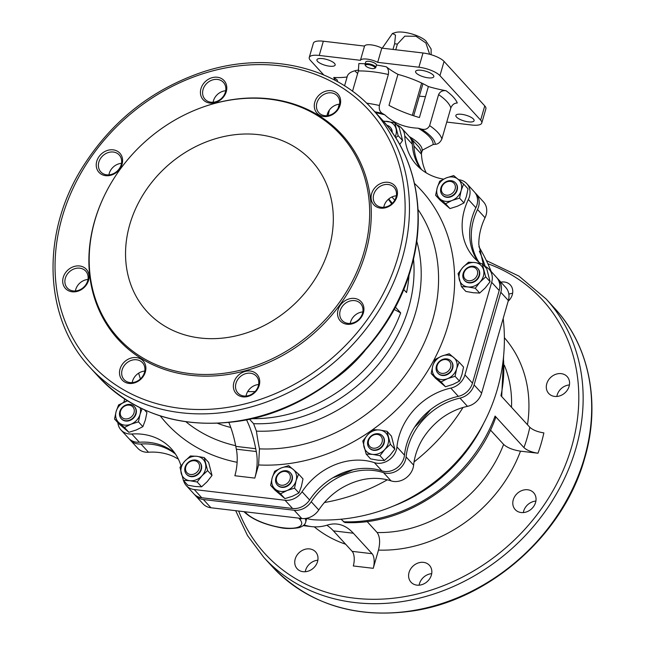 <?xml version="1.0" encoding="UTF-8"?>
<svg xmlns="http://www.w3.org/2000/svg" width="645" height="645" viewBox="0 0 645 645"><rect width="100%" height="100%" fill="white"/><g stroke="black" fill="none" stroke-linecap="round" stroke-linejoin="round"><path stroke-width="0.97" d="M148.479 452.234L140.957 444.01A16.73 14.085 137.5 0 1 130.185 439.995L137.716 448.219A16.73 14.085 -42.5 0 0 148.479 452.234A61.372 51.64 -42.5 0 1 174.19 456.821L178.334 459.063M195.451 495.586L202.982 503.818A16.73 14.085 -42.5 0 0 210.923 507.76L301.723 518.483A16.73 14.085 -42.5 0 0 318.767 509.969A61.372 51.64 -42.5 0 1 339.56 489.321C347.526 484.322 355.838 480.976 364.473 479.291A61.372 51.64 -42.5 0 1 391.055 480.88A16.73 14.085 -42.5 0 0 413.63 465.15L406.1 456.926A16.73 14.085 137.5 0 1 383.525 472.656A61.372 51.64 137.5 0 0 311.237 501.737A16.73 14.085 137.5 0 1 294.201 510.26L203.401 499.536A16.73 14.085 137.5 0 1 195.451 495.586A16.73 14.085 137.5 0 1 194.685 494.659M413.63 465.15A61.372 51.64 -42.5 0 1 422.798 438.656C427.764 430.852 433.948 424.096 441.365 418.387A61.372 51.64 -42.5 0 1 467.488 406.342A16.73 14.085 -42.5 0 0 481.622 393.144L474.099 384.912A16.73 14.085 137.5 0 1 459.966 398.118A61.372 51.64 137.5 0 0 406.1 456.926M483.492 265.151L478.816 244.576A61.372 51.64 -42.5 0 1 485.04 217.736A16.73 14.085 -42.5 0 0 483.5 201.901L475.978 193.677A16.73 14.085 137.5 0 1 477.51 209.512A61.372 51.64 137.5 0 0 478.961 262.225M228.878 422.515A111.577 48.77 -83.3 0 1 235.796 446.364A193.589 84.608 -83.3 0 0 236.344 449.186L256.283 451.54A27.896 12.191 -83.3 0 1 254.799 478.098L258.589 464.948L259.467 448.864A186.566 81.536 -83.3 0 1 256.428 431.134L253.59 423.676L249.494 419.194M443.534 179.117A61.372 51.64 137.5 0 1 416.557 164.935A61.372 51.64 137.5 0 1 404.762 135.974L412.292 144.198A16.73 14.085 137.5 0 0 409.075 136.305L401.553 128.073A16.73 14.085 137.5 0 1 404.762 135.974M396.796 124.896A16.73 14.085 137.5 0 1 401.553 128.073M124.614 398.989A61.372 51.64 137.5 0 1 123.888 402.174M181.011 465.851A61.372 51.64 137.5 0 0 171.296 448.718A61.372 51.64 137.5 0 0 131.798 434.004A16.73 14.085 137.5 0 1 121.026 429.989A16.73 14.085 137.5 0 1 117.858 422.652M483.992 265.7A61.372 51.64 137.5 0 0 485.838 266.74A16.73 14.085 137.5 0 1 489.071 269.231A16.73 14.085 137.5 0 1 491.675 282.292L464.94 374.906A16.73 14.085 137.5 0 1 450.807 388.105A61.372 51.64 137.5 0 0 396.941 446.912A16.73 14.085 137.5 0 1 374.366 462.642A61.372 51.64 137.5 0 0 302.078 491.732A16.73 14.085 137.5 0 1 285.042 500.254L194.242 489.531A16.73 14.085 137.5 0 1 186.3 485.58A16.73 14.085 137.5 0 1 183.551 480.565M480.63 263.491A61.372 51.64 137.5 0 1 473.994 257.581A61.372 51.64 137.5 0 1 468.359 199.507L475.881 207.73A16.73 14.085 137.5 0 0 474.349 191.896L466.819 183.672A16.73 14.085 137.5 0 1 468.359 199.507M458.643 179.697A16.73 14.085 137.5 0 1 466.819 183.672M489.071 269.231L496.602 277.463A16.73 14.085 137.5 0 1 499.198 290.524L472.471 383.138A16.73 14.085 137.5 0 1 458.337 396.336A61.372 51.64 137.5 0 0 404.471 455.144A16.73 14.085 137.5 0 1 381.896 470.874A61.372 51.64 137.5 0 0 309.608 499.964A16.73 14.085 137.5 0 1 292.572 508.478L201.772 497.755A16.73 14.085 137.5 0 1 193.823 493.804L186.3 485.58M131.798 434.004L139.328 442.228A61.372 51.64 137.5 0 1 174.795 453.08M139.328 442.228A16.73 14.085 137.5 0 1 128.557 438.213L121.026 429.989M420.58 168.805A61.372 51.64 137.5 0 1 412.292 144.198M478.026 261.451A61.372 51.64 137.5 0 1 475.881 207.73M497.368 278.39A16.73 14.085 137.5 0 1 498.222 279.237A16.73 14.085 137.5 0 1 500.826 292.298L474.099 384.912M498.222 279.237L505.753 287.468A16.73 14.085 -42.5 0 1 508.357 300.53L481.622 393.144M430.699 409.535A186.341 156.808 137.5 0 1 414.558 427.192M353.008 469.745A186.341 156.808 137.5 0 1 332.981 477.703M475.115 192.823A16.73 14.085 137.5 0 1 475.978 193.677M421.524 169.579A61.372 51.64 137.5 0 1 413.921 145.98A16.73 14.085 137.5 0 0 410.704 138.086A16.73 14.085 137.5 0 0 409.849 137.232M130.185 439.995A16.73 14.085 137.5 0 1 129.411 439.06M140.957 444.01A61.372 51.64 137.5 0 1 175.48 454.08M426.208 172.852A61.372 51.64 -42.5 0 1 421.451 154.203A16.73 14.085 -42.5 0 0 418.234 146.31L410.704 138.086M251.792 418.678A142.819 120.188 -42.5 0 0 400.674 312.889L394.095 309.406M255.097 391.539A121.067 101.878 -42.5 0 1 248.18 391.596L247.882 391.265M409.067 274.77A142.819 120.188 -42.5 0 1 406.543 292.556L403.657 289.411M400.674 312.889L395.353 307.068M362.837 311.922A12.497 10.513 -42.5 0 0 350.251 323.435M396.353 195.798A12.497 10.513 -42.5 0 0 383.767 207.311M339.552 104.184A12.497 10.513 -42.5 0 0 326.967 115.697M258.637 384.525A12.497 10.513 -42.5 0 0 246.051 396.038M144.786 371.077A12.497 10.513 -42.5 0 0 132.201 382.598M225.702 90.735A12.497 10.513 -42.5 0 0 213.116 102.257M121.502 163.338A12.497 10.513 -42.5 0 0 108.916 174.859M87.986 279.462A12.497 10.513 -42.5 0 0 75.392 290.976M329.095 248.107A111.577 93.896 -42.5 0 0 311.745 161.016A111.577 93.896 -42.5 0 0 166.039 167.063A111.577 93.896 -42.5 0 0 147.108 311.664A111.577 93.896 -42.5 0 0 248.527 332.256A111.577 93.896 -42.5 0 0 329.095 248.107M363.974 252.227A150.632 126.759 -42.5 0 0 201.071 107.771A150.632 126.759 -42.5 0 0 103.877 196.701A150.632 126.759 -42.5 0 0 178.165 371.649A150.632 126.759 -42.5 0 0 363.974 252.227M103.877 196.701L103.668 197.144A151.664 127.629 -42.5 0 0 178.463 373.286A151.664 127.629 -42.5 0 0 365.546 253.05A151.664 127.629 -42.5 0 0 201.53 107.602L201.071 107.771M226.266 91.655A14.174 11.924 -42.5 0 0 210.512 78.23A14.174 11.924 -42.5 0 0 204.054 100.588A14.174 11.924 -42.5 0 0 226.266 91.655M122.066 164.257A14.174 11.924 -42.5 0 0 106.304 150.833A14.174 11.924 -42.5 0 0 99.854 173.191A14.174 11.924 -42.5 0 0 122.066 164.257M88.55 280.382A14.174 11.924 -42.5 0 0 72.788 266.957A14.174 11.924 -42.5 0 0 66.338 289.315A14.174 11.924 -42.5 0 0 88.55 280.382M145.351 371.996A14.174 11.924 -42.5 0 0 129.589 358.572A14.174 11.924 -42.5 0 0 123.139 380.937A14.174 11.924 -42.5 0 0 145.351 371.996M259.201 385.436A14.174 11.924 -42.5 0 0 243.439 372.02A14.174 11.924 -42.5 0 0 236.989 394.377A14.174 11.924 -42.5 0 0 259.201 385.436M363.401 312.833A14.174 11.924 -42.5 0 0 347.647 299.409A14.174 11.924 -42.5 0 0 341.189 321.774A14.174 11.924 -42.5 0 0 363.401 312.833M396.925 196.717A14.174 11.924 -42.5 0 0 381.163 183.293A14.174 11.924 -42.5 0 0 374.705 205.65A14.174 11.924 -42.5 0 0 396.925 196.717M340.117 105.095A14.174 11.924 -42.5 0 0 324.362 91.671A14.174 11.924 -42.5 0 0 317.904 114.036A14.174 11.924 -42.5 0 0 340.117 105.095M339.23 105.587A12.497 10.513 -42.5 0 0 337.295 95.831A12.497 10.513 -42.5 0 0 320.968 96.508A12.497 10.513 -42.5 0 0 318.848 112.706A12.497 10.513 -42.5 0 0 330.208 115.012A12.497 10.513 -42.5 0 0 339.23 105.587M396.038 197.201A12.497 10.513 -42.5 0 0 394.095 187.453A12.497 10.513 -42.5 0 0 377.776 188.13A12.497 10.513 -42.5 0 0 375.656 204.32A12.497 10.513 -42.5 0 0 387.016 206.626A12.497 10.513 -42.5 0 0 396.038 197.201M362.522 313.325A12.497 10.513 -42.5 0 0 360.579 303.569A12.497 10.513 -42.5 0 0 344.261 304.247A12.497 10.513 -42.5 0 0 342.14 320.444A12.497 10.513 -42.5 0 0 353.5 322.75A12.497 10.513 -42.5 0 0 362.522 313.325M258.314 385.928A12.497 10.513 -42.5 0 0 256.371 376.172A12.497 10.513 -42.5 0 0 240.053 376.849A12.497 10.513 -42.5 0 0 237.932 393.047A12.497 10.513 -42.5 0 0 249.292 395.353A12.497 10.513 -42.5 0 0 258.314 385.928M144.464 372.488A12.497 10.513 -42.5 0 0 142.521 362.732A12.497 10.513 -42.5 0 0 126.202 363.409A12.497 10.513 -42.5 0 0 124.082 379.607A12.497 10.513 -42.5 0 0 135.442 381.913A12.497 10.513 -42.5 0 0 144.464 372.488M87.664 280.865A12.497 10.513 -42.5 0 0 85.721 271.118A12.497 10.513 -42.5 0 0 69.402 271.795A12.497 10.513 -42.5 0 0 67.282 287.984A12.497 10.513 -42.5 0 0 78.642 290.29A12.497 10.513 -42.5 0 0 87.664 280.865M121.179 164.749A12.497 10.513 -42.5 0 0 119.236 154.994A12.497 10.513 -42.5 0 0 102.918 155.671A12.497 10.513 -42.5 0 0 100.797 171.868A12.497 10.513 -42.5 0 0 112.157 174.174A12.497 10.513 -42.5 0 0 121.179 164.749M225.387 92.146A12.497 10.513 -42.5 0 0 223.444 82.391A12.497 10.513 -42.5 0 0 207.126 83.068A12.497 10.513 -42.5 0 0 205.005 99.257A12.497 10.513 -42.5 0 0 216.357 101.563A12.497 10.513 -42.5 0 0 225.387 92.146M256.283 451.54A193.589 84.608 -83.3 0 1 255.726 448.718A111.577 48.77 -83.3 0 0 246.495 419.822M236.344 449.186A27.896 12.191 -83.3 0 1 234.861 475.744L254.799 478.098M368.432 64.645A4.91 1.556 -163.9 0 0 365.634 65.822A4.91 1.556 -163.9 0 0 369.787 68.104A4.91 1.556 -163.9 0 0 374.519 68.386A4.91 1.556 -163.9 0 0 373.64 66.37A4.91 1.556 -163.9 0 0 368.432 64.645M374.519 68.386L375.285 68.023A5.579 1.774 -163.9 0 0 375.753 67.54A5.579 1.774 -163.9 0 0 368.36 63.766A5.579 1.774 -163.9 0 0 365.038 64.444A5.579 1.774 -163.9 0 0 365.183 65.105L365.634 65.822M323.742 74.949L310.39 60.348A16.738 5.313 16.1 0 1 309.253 57.478A16.738 5.313 16.1 0 1 319.235 55.446L360.434 60.307A11.159 3.539 16.1 0 1 377.696 62.347L418.895 67.217A16.738 5.313 16.1 0 1 439.954 75.65L480.646 120.123A16.738 5.313 16.1 0 1 481.775 123.002A16.738 5.313 16.1 0 1 471.801 125.033L446.759 122.074M360.434 60.307L364.538 46.077A11.159 3.539 16.1 0 1 381.808 48.117L423.007 52.987A16.738 5.313 16.1 0 1 444.058 61.42L484.75 105.893A16.738 5.313 16.1 0 1 485.887 108.771L481.775 123.002M309.253 57.478L313.365 43.247A16.738 5.313 16.1 0 1 323.339 41.215L364.538 46.077M377.696 62.347L381.808 48.117M317.574 61.396A9.482 3.015 16.1 0 1 316.929 59.767A9.482 3.015 16.1 0 1 326.878 59.509A9.482 3.015 16.1 0 1 335.15 65.032A9.482 3.015 16.1 0 1 327.394 65.838A9.482 3.015 16.1 0 1 317.574 61.396M473.462 119.075A9.482 3.015 16.1 0 1 474.099 120.704A9.482 3.015 16.1 0 1 464.158 120.97A9.482 3.015 16.1 0 1 455.878 115.447A9.482 3.015 16.1 0 1 463.642 114.641A9.482 3.015 16.1 0 1 473.462 119.075M421.25 70.273A9.482 3.015 16.1 0 1 433.819 76.682A9.482 3.015 16.1 0 1 423.87 76.94A9.482 3.015 16.1 0 1 415.59 71.418A9.482 3.015 16.1 0 1 421.25 70.273M365.038 64.444L365.739 62.009A5.579 1.774 16.1 0 1 369.069 61.331A5.579 1.774 16.1 0 1 376.47 65.048L375.753 67.54M354.847 70.789A50.213 15.948 -163.9 0 0 357.653 73.457M419.347 96.178A50.213 15.948 -163.9 0 0 425.458 96.637M508.857 294.201A12.497 10.513 137.5 0 1 512.614 293.322M419.113 585.184A12.497 10.513 137.5 0 1 419.435 583.773A12.497 10.513 137.5 0 1 431.699 573.663M305.262 571.736A12.497 10.513 137.5 0 1 305.585 570.333A12.497 10.513 137.5 0 1 317.848 560.223M523.321 512.573A12.497 10.513 137.5 0 1 523.635 511.171A12.497 10.513 137.5 0 1 535.906 501.06M556.837 396.457A12.497 10.513 137.5 0 1 557.151 395.046A12.497 10.513 137.5 0 1 569.422 384.936M328.128 115.407L329.361 110.077M337.472 81.641L337.327 80.069L333.755 77.473A58.018 18.423 -163.9 0 0 347.131 76.957A50.213 15.948 16.1 0 1 347.276 76.312A50.213 15.948 16.1 0 1 358.62 70.031M338.294 107.941A58.018 18.423 16.1 0 1 338.182 107.957L339.27 104.208M428.369 86.551L419.419 117.551A58.018 18.423 16.1 0 1 389 105.361L397.949 74.36A50.213 15.948 16.1 0 1 428.369 86.551A58.018 18.423 -163.9 0 0 446.05 90.735C442.551 90.268 440.059 91.558 438.584 94.613L429.635 125.622C427.933 128.895 425.168 130.04 421.338 129.056A58.018 18.423 16.1 0 1 418.202 128.21C404.786 127.621 393.635 123.163 384.759 114.81A58.018 18.423 16.1 0 1 382.477 113.488A53.559 17.004 -163.9 0 0 374.826 111.77M422.806 149.914L433.142 144.536A58.018 18.423 16.1 0 1 435.294 144.311C438.076 144.149 440.269 142.376 441.873 138.998L450.823 107.989C452.145 104.764 454.298 103.095 457.273 102.998A64.718 20.551 -163.9 0 0 446.05 90.735M397.949 74.36A58.018 18.423 -163.9 0 1 386.331 66.806C388.209 68.491 388.887 71.055 388.355 74.489L379.405 105.49C378.817 109.215 379.841 111.875 382.477 113.488M352.509 91.284L358.378 70.95L358.846 63.557A64.718 20.551 -163.9 0 1 365.215 63.815M347.131 76.957L344.567 85.85M500.899 282.155A12.497 10.513 137.5 0 1 510.356 284.977A12.497 10.513 137.5 0 1 508.147 301.247M409.059 572.438A12.497 10.513 137.5 0 1 418.081 563.012A12.497 10.513 137.5 0 1 429.441 565.318A12.497 10.513 137.5 0 1 427.321 581.508A12.497 10.513 137.5 0 1 411.002 582.185A12.497 10.513 137.5 0 1 409.059 572.438M295.208 558.989A12.497 10.513 137.5 0 1 304.23 549.564A12.497 10.513 137.5 0 1 315.59 551.87A12.497 10.513 137.5 0 1 313.47 568.068A12.497 10.513 137.5 0 1 297.151 568.745A12.497 10.513 137.5 0 1 295.208 558.989M513.259 499.827A12.497 10.513 137.5 0 1 522.281 490.41A12.497 10.513 137.5 0 1 533.641 492.716A12.497 10.513 137.5 0 1 531.52 508.905A12.497 10.513 137.5 0 1 515.202 509.582A12.497 10.513 137.5 0 1 513.259 499.827M546.775 383.711A12.497 10.513 137.5 0 1 555.797 374.285A12.497 10.513 137.5 0 1 567.157 376.591A12.497 10.513 137.5 0 1 565.036 392.789A12.497 10.513 137.5 0 1 548.718 393.466A12.497 10.513 137.5 0 1 546.775 383.711M326.83 525.256A111.577 48.77 -83.3 0 1 333.425 530.875L352.162 551.354A11.159 4.878 -83.3 0 1 353.299 565.963L373.229 568.318A11.159 4.878 -83.3 0 0 372.092 553.708L353.355 533.23A111.577 48.77 -83.3 0 0 337.101 524.079A111.577 48.77 -83.3 0 0 327.587 525.03A187.453 81.931 -83.3 0 1 311.616 526.634A187.453 81.931 -83.3 0 1 304.053 524.901M341.012 519.217L344.793 522.523C406.834 525.957 474.188 478.969 495.658 417.654L495.078 416.065L523.934 447.598C527.005 450.371 531.69 452.25 537.995 453.225L520.499 451.161C512.936 449.984 507.301 447.735 503.616 444.405L490.458 430.03M537.995 453.225A153.978 129.572 -42.5 0 0 543.864 432.892C537.559 431.916 532.875 430.038 529.803 427.264L500.947 395.732A142.819 120.188 -42.5 0 0 503.39 358.281M373.229 568.318L378.486 550.104C380.34 542.348 379.889 536.487 377.14 532.528L367.029 521.474M503.181 318.445A180.761 180.761 0 0 1 314.8 519.838A180.415 78.851 -83.3 0 1 306.754 518.475M395.708 137.764L398.159 135.7L394.78 122.687L399.199 127.508L402.577 140.529L399.698 144.48M445.558 203.747L452.113 200.45L459.546 198.112L461.143 190.597L463.61 184.027L468.028 188.856L466.432 196.378L463.965 202.941L457.402 206.239L449.976 208.577L440.043 200.119L435.625 195.29L445.558 203.747L449.976 208.577M475.252 288.242L480.033 282.075L485.677 276.858L482.299 263.845L486.717 268.667L490.095 281.688L485.322 287.855L479.67 293.064L473.204 292.725L465.859 291.435L461.441 286.606L467.915 286.944L475.252 288.242L479.67 293.064M441.075 381.921L447.638 378.631L455.064 376.293L456.66 368.771L459.135 362.208L463.553 367.037L461.957 374.552L459.482 381.122L452.927 384.412L445.493 386.75L435.569 378.293L431.15 373.471L441.075 381.921L445.493 386.75M379.978 455.693L384.751 449.525L390.402 444.308L387.016 431.295L391.434 436.125L394.821 449.138L390.04 455.306L384.388 460.522L377.922 460.183L370.585 458.893L366.167 454.064L372.633 454.403L379.978 455.693L384.388 460.522M280.527 493.788L287.081 490.498L294.515 488.16L296.111 480.638L298.579 474.067L302.997 478.896L301.4 486.419L298.933 492.982L292.37 496.279L284.945 498.617L275.012 490.16L270.594 485.33L280.527 493.788L284.945 498.617M197.177 481.992L201.95 475.825L207.601 470.608L204.215 457.595L208.633 462.425L212.02 475.438L207.239 481.605L201.595 486.822L195.121 486.483L187.784 485.193L183.365 480.364L189.832 480.702L197.177 481.992L201.595 486.822M144.448 409.873L146.931 412.582L145.335 420.105L142.868 426.668L136.305 429.965L128.871 432.303L118.946 423.846L114.528 419.016L124.453 427.474L128.871 432.303M398.159 135.7L402.577 140.529M394.78 122.687L383.283 121.075M459.546 198.112L463.965 202.941M463.61 184.027L453.685 175.577L446.251 177.915L439.697 181.205L437.221 187.768L435.625 195.29M485.677 276.858L490.095 281.688M482.299 263.845L474.954 262.547L468.488 262.209L462.836 267.425L458.063 273.593L461.441 286.606M455.064 376.293L459.482 381.122M459.135 362.208L449.202 353.75L441.777 356.088L435.214 359.386L432.747 365.949L431.15 373.471M390.402 444.308L394.821 449.138M387.016 431.295L379.671 430.005L373.205 429.667L367.553 434.883L362.78 441.051L366.167 454.064M294.515 488.16L298.933 492.982M298.579 474.067L288.654 465.617L281.22 467.956L274.665 471.245L272.19 477.816L270.594 485.33M207.601 470.608L212.02 475.438M204.215 457.595L196.87 456.305L190.404 455.967L184.752 461.183L179.979 467.351L183.365 480.364M127.436 400.795L118.591 404.931L116.124 411.502L114.528 419.016M124.453 427.474L131.016 424.184L138.449 421.846L142.868 426.668M138.449 421.846L140.046 414.324L141.965 408.978M383.678 121.534A13.392 11.271 137.5 0 1 387.435 121.389A13.392 11.271 137.5 0 1 396.03 128.718A13.392 11.271 137.5 0 1 395.167 136.917M437.221 187.768A13.392 11.271 137.5 0 1 446.251 177.915A13.392 11.271 137.5 0 1 458.216 179.326A13.392 11.271 137.5 0 1 461.143 190.597A13.392 11.271 137.5 0 1 452.113 200.45A13.392 11.271 137.5 0 1 440.156 199.039A13.392 11.271 137.5 0 1 437.221 187.768M459.313 279.624A13.392 11.271 137.5 0 1 462.836 267.425A13.392 11.271 137.5 0 1 474.954 262.547A13.392 11.271 137.5 0 1 483.557 269.876A13.392 11.271 137.5 0 1 480.033 282.075A13.392 11.271 137.5 0 1 467.915 286.944A13.392 11.271 137.5 0 1 459.313 279.624M432.747 365.949A13.392 11.271 137.5 0 1 441.777 356.088A13.392 11.271 137.5 0 1 453.733 357.499A13.392 11.271 137.5 0 1 456.66 368.771A13.392 11.271 137.5 0 1 447.638 378.631A13.392 11.271 137.5 0 1 435.673 377.22A13.392 11.271 137.5 0 1 432.747 365.949M364.038 447.082A13.392 11.271 137.5 0 1 367.553 434.883A13.392 11.271 137.5 0 1 379.671 430.005A13.392 11.271 137.5 0 1 388.274 437.326A13.392 11.271 137.5 0 1 384.751 449.525A13.392 11.271 137.5 0 1 372.633 454.403A13.392 11.271 137.5 0 1 364.038 447.082M272.19 477.816A13.392 11.271 137.5 0 1 281.22 467.956A13.392 11.271 137.5 0 1 293.185 469.366A13.392 11.271 137.5 0 1 296.111 480.638A13.392 11.271 137.5 0 1 287.081 490.498A13.392 11.271 137.5 0 1 275.125 489.079A13.392 11.271 137.5 0 1 272.19 477.816M181.237 473.382A13.392 11.271 137.5 0 1 184.752 461.183A13.392 11.271 137.5 0 1 196.87 456.305A13.392 11.271 137.5 0 1 205.473 463.626A13.392 11.271 137.5 0 1 201.95 475.825A13.392 11.271 137.5 0 1 189.832 480.702A13.392 11.271 137.5 0 1 181.237 473.382M140.15 407.85A13.392 11.271 137.5 0 1 140.046 414.324A13.392 11.271 137.5 0 1 131.016 424.184A13.392 11.271 137.5 0 1 119.051 422.765A13.392 11.271 137.5 0 1 116.124 411.502A13.392 11.271 137.5 0 1 125.154 401.642A13.392 11.271 137.5 0 1 127.605 400.9M389.467 128.726A7.555 6.361 -42.5 0 0 388.395 127.315M391.91 132.08A8.925 7.514 -42.5 0 0 390.185 127.218A8.925 7.514 -42.5 0 0 386.774 125.259M390.338 127.396A8.925 7.514 137.5 0 1 390.499 127.565A8.925 7.514 137.5 0 1 392.216 132.523M455.12 189.09A7.555 6.361 -42.5 0 0 446.719 181.93A7.555 6.361 -42.5 0 0 443.276 193.855A7.555 6.361 -42.5 0 0 455.12 189.09M456.845 189.783A8.925 7.514 -42.5 0 0 455.459 182.817A8.925 7.514 -42.5 0 0 443.8 183.301A8.925 7.514 -42.5 0 0 442.285 194.863A8.925 7.514 -42.5 0 0 450.395 196.515A8.925 7.514 -42.5 0 0 456.845 189.783M455.612 182.987A8.925 7.514 137.5 0 1 455.773 183.156A8.925 7.514 137.5 0 1 457.16 190.122A8.925 7.514 137.5 0 1 450.71 196.854A8.925 7.514 137.5 0 1 442.599 195.209A8.925 7.514 137.5 0 1 442.446 195.032M477.373 274.657A7.555 6.361 -42.5 0 0 468.963 267.498A7.555 6.361 -42.5 0 0 465.521 279.422A7.555 6.361 -42.5 0 0 477.373 274.657M479.09 275.342A8.925 7.514 -42.5 0 0 477.703 268.376A8.925 7.514 -42.5 0 0 466.053 268.86A8.925 7.514 -42.5 0 0 464.537 280.43A8.925 7.514 -42.5 0 0 472.648 282.075A8.925 7.514 -42.5 0 0 479.09 275.342M477.856 268.554A8.925 7.514 137.5 0 1 478.018 268.723A8.925 7.514 137.5 0 1 479.404 275.689A8.925 7.514 137.5 0 1 472.962 282.421A8.925 7.514 137.5 0 1 464.851 280.777A8.925 7.514 137.5 0 1 464.698 280.599M450.637 367.271A7.555 6.361 -42.5 0 0 442.236 360.112A7.555 6.361 -42.5 0 0 438.793 372.036A7.555 6.361 -42.5 0 0 450.637 367.271M452.363 367.956A8.925 7.514 -42.5 0 0 450.976 360.99A8.925 7.514 -42.5 0 0 439.318 361.474A8.925 7.514 -42.5 0 0 437.802 373.044A8.925 7.514 -42.5 0 0 445.921 374.689A8.925 7.514 -42.5 0 0 452.363 367.956M451.129 361.168A8.925 7.514 137.5 0 1 451.29 361.337A8.925 7.514 137.5 0 1 452.677 368.303A8.925 7.514 137.5 0 1 446.235 375.035A8.925 7.514 137.5 0 1 438.116 373.391A8.925 7.514 137.5 0 1 437.963 373.213M382.09 442.115A7.555 6.361 -42.5 0 0 373.689 434.956A7.555 6.361 -42.5 0 0 370.246 446.88A7.555 6.361 -42.5 0 0 382.09 442.115M383.815 442.801A8.925 7.514 -42.5 0 0 382.429 435.835A8.925 7.514 -42.5 0 0 370.77 436.318A8.925 7.514 -42.5 0 0 369.254 447.888A8.925 7.514 -42.5 0 0 377.365 449.533A8.925 7.514 -42.5 0 0 383.815 442.801M382.582 436.012A8.925 7.514 137.5 0 1 382.743 436.181A8.925 7.514 137.5 0 1 384.13 443.147A8.925 7.514 137.5 0 1 377.68 449.879A8.925 7.514 137.5 0 1 369.569 448.227A8.925 7.514 137.5 0 1 369.416 448.057M290.089 479.13A7.555 6.361 -42.5 0 0 281.688 471.971A7.555 6.361 -42.5 0 0 278.245 483.903A7.555 6.361 -42.5 0 0 290.089 479.13M291.814 479.824A8.925 7.514 -42.5 0 0 290.427 472.858A8.925 7.514 -42.5 0 0 278.769 473.341A8.925 7.514 -42.5 0 0 277.253 484.903A8.925 7.514 -42.5 0 0 285.364 486.556A8.925 7.514 -42.5 0 0 291.814 479.824M290.581 473.027A8.925 7.514 137.5 0 1 290.742 473.196A8.925 7.514 137.5 0 1 292.129 480.162A8.925 7.514 137.5 0 1 285.679 486.894A8.925 7.514 137.5 0 1 277.568 485.25A8.925 7.514 137.5 0 1 277.414 485.072M199.289 468.407A7.555 6.361 -42.5 0 0 190.888 461.248A7.555 6.361 -42.5 0 0 187.445 473.18A7.555 6.361 -42.5 0 0 199.289 468.407M201.014 469.1A8.925 7.514 -42.5 0 0 199.627 462.134A8.925 7.514 -42.5 0 0 187.969 462.618A8.925 7.514 -42.5 0 0 186.453 474.188A8.925 7.514 -42.5 0 0 194.564 475.833A8.925 7.514 -42.5 0 0 201.014 469.1M199.781 462.304A8.925 7.514 137.5 0 1 199.942 462.473A8.925 7.514 137.5 0 1 201.329 469.447A8.925 7.514 137.5 0 1 194.879 476.179A8.925 7.514 137.5 0 1 186.768 474.526A8.925 7.514 137.5 0 1 186.615 474.357M134.023 412.816A7.555 6.361 -42.5 0 0 125.614 405.657A7.555 6.361 -42.5 0 0 122.171 417.581A7.555 6.361 -42.5 0 0 134.023 412.816M135.74 413.51A8.925 7.514 -42.5 0 0 134.353 406.543A8.925 7.514 -42.5 0 0 122.695 407.027A8.925 7.514 -42.5 0 0 121.179 418.589A8.925 7.514 -42.5 0 0 129.298 420.242A8.925 7.514 -42.5 0 0 135.74 413.51M134.507 406.713A8.925 7.514 137.5 0 1 134.668 406.882A8.925 7.514 137.5 0 1 136.055 413.848A8.925 7.514 137.5 0 1 129.613 420.58A8.925 7.514 137.5 0 1 121.494 418.936A8.925 7.514 137.5 0 1 121.341 418.758M429.667 54.293L425.861 42.965L416.025 36.281L404.818 36.144L397.385 44.126L395.756 49.762M421.645 83.044L412.324 115.326M422.951 83.681L413.687 115.778M397.385 44.126A26.888 8.538 -163.9 0 0 395.982 43.941A26.888 8.538 -163.9 0 0 394.603 43.796L395.514 35.096L392.466 33.467L396.022 32.355A17.963 5.708 -163.9 0 1 403.633 32.25A17.963 5.708 -163.9 0 1 425.934 40.99L431.11 48.98L431.134 54.712M394.603 43.796L392.974 49.439M392.466 33.467L382.243 48.173M258.589 464.948A172.626 145.27 -42.5 0 0 432.231 363.143A172.626 145.27 -42.5 0 0 414.445 183.398M138.643 373.173A172.626 145.27 -42.5 0 0 140.441 378.897M160.299 415.944A172.626 145.27 -42.5 0 0 237.126 462.304M194.242 489.531L201.772 497.755M285.042 500.254L292.572 508.478M491.675 282.292L499.198 290.524M464.94 374.906L472.471 383.138M508.357 300.53L500.826 292.298M210.923 507.76L203.401 499.536M301.723 518.483L294.201 510.26M331.554 381.284A133.894 112.673 -42.5 0 0 364.756 350.904M256.428 431.134A146.447 123.235 -42.5 0 0 416.743 241.157M394.772 200.168A146.447 123.235 -42.5 0 0 391.894 196.975M259.467 448.864A158.436 133.33 -42.5 0 0 410.599 367.561A158.436 133.33 -42.5 0 0 418.016 209.48M217.631 423.346A146.447 123.235 -42.5 0 0 230.789 427.49M185.97 421.806A158.436 133.33 -42.5 0 0 235.667 445.695M253.59 423.676A142.819 120.188 -42.5 0 0 413.51 258.863M392.281 203.36A142.819 120.188 -42.5 0 0 388.733 198.958M391.644 203.933A142.819 120.188 -42.5 0 0 388.379 199.265M410.768 267.909A191.363 161.032 -42.5 0 0 381.026 118.543C415.807 155.953 427.24 213.56 410.994 268.481C390.314 344.261 316.671 409.752 239.351 421.112C181.866 429.215 134.966 414.477 98.669 376.906A191.363 161.032 -42.5 0 0 272.609 412.228A191.363 161.032 -42.5 0 0 410.768 267.909M402.222 258.572A191.363 161.032 -42.5 0 0 372.479 109.207C333.449 65.548 265.095 50.923 201.724 72.345C150.946 89.857 111.053 121.752 82.036 168.014C40.595 234.425 43.812 318.606 90.123 367.561A191.363 161.032 -42.5 0 0 264.063 402.883A191.363 161.032 -42.5 0 0 402.222 258.572M398.013 256.879A188.009 158.21 -42.5 0 0 188.929 78.795A188.009 158.21 -42.5 0 0 103.289 375.479A188.009 158.21 -42.5 0 0 398.013 256.879M235.796 446.364L255.726 448.718M584.443 457.716A191.363 161.032 -42.5 0 0 554.7 308.35C589.482 345.76 600.914 403.375 584.676 458.289C563.988 534.068 490.345 599.56 413.026 610.92C355.54 619.023 308.641 604.284 272.343 566.713A191.363 161.032 -42.5 0 0 446.284 602.035A191.363 161.032 -42.5 0 0 584.443 457.716M439.954 75.65L444.058 61.42M480.646 120.123L484.75 105.893M319.235 55.446L323.339 41.215M418.895 67.217L423.007 52.987M272.343 566.713L263.797 557.369A191.363 161.032 -42.5 0 0 437.737 592.691A191.363 161.032 -42.5 0 0 575.904 448.38A191.363 161.032 -42.5 0 0 546.154 299.014L518.983 276.133L486.346 260.572M333.755 77.473A64.718 20.551 -163.9 0 0 335.392 80.512M450.823 107.989A59.138 18.778 -163.9 0 0 438.584 94.613M441.873 138.998A59.138 18.778 -163.9 0 0 429.635 125.622M379.405 105.49A59.138 18.778 -163.9 0 0 366.578 103.152M388.355 74.489A59.138 18.778 -163.9 0 0 358.378 70.95M386.331 66.806A64.718 20.551 -163.9 0 0 376.47 65.048M435.294 144.311A53.559 17.004 -163.9 0 0 421.338 129.056M314.268 526.844A134.45 113.141 -42.5 0 0 345.647 544.235M523.934 447.598A142.819 120.188 -42.5 0 0 529.803 427.264M238.65 511.034A188.009 158.21 -42.5 0 0 408.358 595.948A188.009 158.21 -42.5 0 0 571.688 446.687A188.009 158.21 -42.5 0 0 487.838 263.724M343.358 521.781A142.819 120.188 -42.5 0 0 495.078 416.065M377.14 532.528A121.067 101.878 -42.5 0 0 503.616 444.405M378.486 550.104A134.45 113.141 -42.5 0 0 520.499 451.161M352.162 551.354L372.092 553.708M333.425 530.875L353.355 533.23M301.796 518.491A3.346 2.814 137.5 0 1 299.578 519.04A30.13 9.57 16.1 0 1 283.655 527.868A30.13 9.57 16.1 0 1 245.753 512.678A3.346 2.814 137.5 0 1 244.165 511.888C251.816 519.096 263.579 524.28 279.438 527.441C284.848 528.779 291.33 528.86 298.877 527.691C302.828 526.465 305.101 524.603 305.706 522.087L306.818 518.233M305.061 518.507A33.476 10.626 16.1 0 1 305.706 522.087M298.748 518.137L299.578 519.04M244.931 511.775L245.753 512.678M384.759 114.81A51.326 16.302 -163.9 0 0 375.656 112.681M433.142 144.536A51.326 16.302 -163.9 0 0 418.202 128.21M393.426 506.035A142.819 120.188 -42.5 0 0 483.532 423.588M527.473 424.716A134.45 113.141 -42.5 0 0 504.382 337.698M511.493 407.261A121.067 101.878 -42.5 0 0 504.342 365.231M421.395 153.486L422.024 151.301A42.401 13.464 -163.9 0 0 409.349 136.611M324.427 502.519A180.761 152.107 -42.5 0 0 387.331 479.824M414.058 461.917A180.761 152.107 -42.5 0 0 463.013 407.495M485.177 266.377A180.761 152.107 -42.5 0 0 479.356 251.211M467.488 406.342L459.966 398.118M391.055 480.88L383.525 472.656M318.767 509.969L311.237 501.737M485.04 217.736L477.51 209.512M421.451 154.203L413.921 145.98M450.807 388.105L458.337 396.336M396.941 446.912L404.471 455.144M374.366 462.642L381.896 470.874M302.078 491.732L309.608 499.964M381.026 118.543L372.479 109.207M98.669 376.906L90.123 367.561M554.7 308.35L546.154 299.014M235.667 510.687L247.495 535.543L263.797 557.369M303.231 525.643L311.616 526.634M501.697 396.554L503.632 355.863M422.024 151.301L422.644 150.011M491.232 271.601A180.761 180.761 0 0 0 478.888 246.729"/></g></svg>
